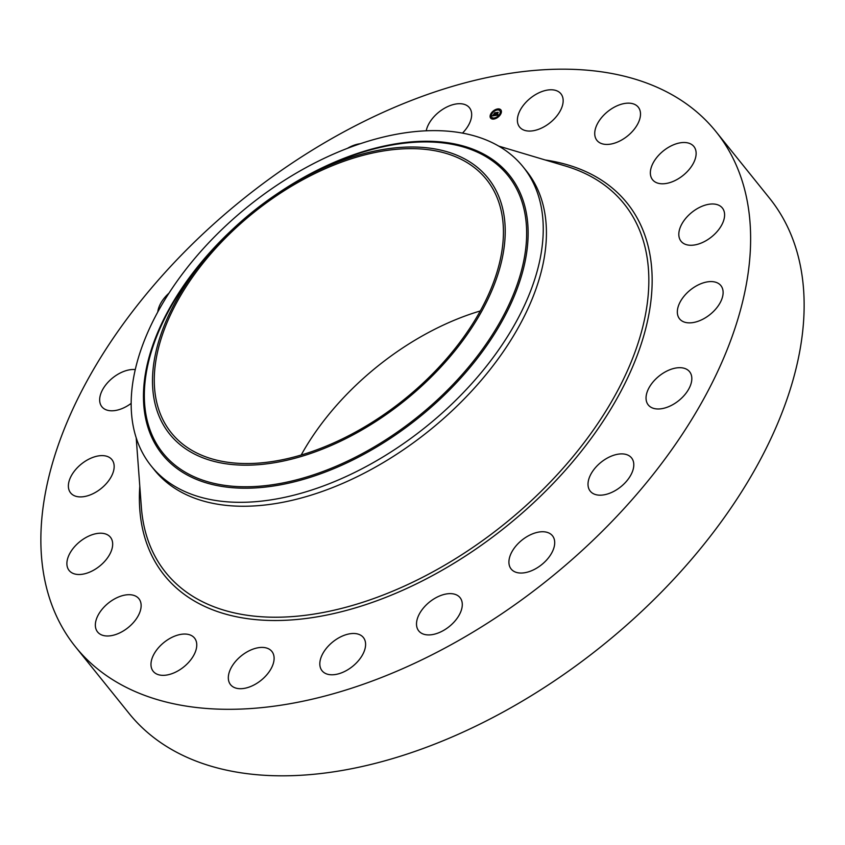 <?xml version="1.0" encoding="UTF-8"?>
<svg xmlns="http://www.w3.org/2000/svg" width="845" height="845" viewBox="0 0 845 845"><rect width="100%" height="100%" fill="white"/><g stroke="black" fill="none" stroke-linecap="round" stroke-linejoin="round"><path stroke-width="1.27" d="M521.175 128.577A26.512 15.738 141.2 0 1 519.612 127.046A26.512 15.738 141.2 0 1 529.002 99.351A26.512 15.738 141.2 0 1 559.369 92.263A26.512 15.738 141.2 0 1 560.932 93.806A26.512 15.738 141.2 0 1 551.542 121.5A26.512 15.738 141.2 0 1 521.175 128.577M715.968 131.619L769.489 198.142A410.997 243.888 141.2 0 1 644.967 608.315A410.997 243.888 141.2 0 1 129.031 713.381L75.511 646.858A410.997 243.888 141.2 0 1 200.033 236.684A410.997 243.888 141.2 0 1 715.968 131.619A410.997 243.888 141.2 0 1 591.458 541.803A410.997 243.888 141.2 0 1 75.511 646.858M301.179 455.043A202.177 119.979 141.2 0 1 356.326 384.866A202.177 119.979 141.2 0 1 480.277 310.96M425.13 381.148A202.177 119.979 141.2 0 1 171.324 432.83A202.177 119.979 141.2 0 1 232.576 231.044A202.177 119.979 141.2 0 1 486.382 179.362A202.177 119.979 141.2 0 1 425.13 381.148M152.501 382.827A204.268 121.215 -38.8 0 0 331.219 445.473A204.268 121.215 -38.8 0 0 505.204 229.365A204.268 121.215 -38.8 0 0 299.964 179.858A204.268 121.215 -38.8 0 0 211.736 250.838A204.268 121.215 -38.8 0 0 152.501 382.827M151.266 466.06A238.639 141.611 -38.8 0 1 131.186 406.118A238.639 141.611 141.2 0 1 223.566 227.886A238.639 141.611 -38.8 0 1 523.139 166.887A238.639 141.611 -38.8 0 1 543.229 226.83A238.639 141.611 141.2 0 1 450.839 405.061A238.639 141.611 -38.8 0 1 151.266 466.06L154.424 469.989A238.639 141.611 141.2 0 1 152.871 468.003M523.139 166.887L526.308 170.817A238.639 141.611 141.2 0 1 453.997 408.991A238.639 141.611 141.2 0 1 154.424 469.989M195.934 640.468A26.512 15.738 141.2 0 1 181.886 668.363A26.512 15.738 141.2 0 1 153.209 671.31A26.512 15.738 141.2 0 1 151.804 668.923A26.512 15.738 141.2 0 1 165.852 641.028A26.512 15.738 141.2 0 1 194.53 638.07A26.512 15.738 141.2 0 1 195.934 640.468M650.375 172.042A26.512 15.738 141.2 0 1 668.68 147.22A26.512 15.738 141.2 0 1 693.903 146.523A26.512 15.738 141.2 0 1 696.111 154.234A26.512 15.738 141.2 0 1 677.806 179.066A26.512 15.738 141.2 0 1 652.583 179.763A26.512 15.738 141.2 0 1 650.375 172.042M141.115 606.435A26.512 15.738 141.2 0 1 122.81 631.268A26.512 15.738 141.2 0 1 97.587 631.965A26.512 15.738 141.2 0 1 95.369 624.244A26.512 15.738 141.2 0 1 113.684 599.422A26.512 15.738 141.2 0 1 138.907 598.725A26.512 15.738 141.2 0 1 141.115 606.435M680.267 227.337A26.512 15.738 141.2 0 1 700.706 206.845A26.512 15.738 141.2 0 1 722.369 208.007A26.512 15.738 141.2 0 1 723.151 221.918A26.512 15.738 141.2 0 1 702.702 242.409A26.512 15.738 141.2 0 1 681.049 241.247A26.512 15.738 141.2 0 1 680.267 227.337M111.223 551.151A26.512 15.738 141.2 0 1 90.774 571.643A26.512 15.738 141.2 0 1 69.121 570.481A26.512 15.738 141.2 0 1 68.339 556.57A26.512 15.738 141.2 0 1 88.788 536.079A26.512 15.738 141.2 0 1 110.441 537.24A26.512 15.738 141.2 0 1 111.223 551.151M682.316 298.475A26.512 15.738 141.2 0 1 720.88 285.599A26.512 15.738 141.2 0 1 718.134 305.974A26.512 15.738 141.2 0 1 679.56 318.84A26.512 15.738 141.2 0 1 682.316 298.475M109.174 480.013A26.512 15.738 141.2 0 1 70.61 492.888A26.512 15.738 141.2 0 1 73.357 472.513A26.512 15.738 141.2 0 1 111.931 459.638A26.512 15.738 141.2 0 1 109.174 480.013M656.301 378.497A26.512 15.738 141.2 0 1 689.594 371.715A26.512 15.738 141.2 0 1 681.556 398.175A26.512 15.738 141.2 0 1 648.273 404.956A26.512 15.738 141.2 0 1 656.301 378.497M131.165 403.382A26.512 15.738 141.2 0 1 101.896 406.772A26.512 15.738 141.2 0 1 109.934 380.303A26.512 15.738 141.2 0 1 135.274 369.592M604.798 459.564A26.512 15.738 141.2 0 1 631.564 457.916A26.512 15.738 141.2 0 1 617.008 489.508A26.512 15.738 141.2 0 1 590.243 491.156A26.512 15.738 141.2 0 1 604.798 459.564M157.783 311.985A26.512 15.738 141.2 0 1 168.989 293.152M532.815 533.755A26.512 15.738 141.2 0 1 552.472 535.772A26.512 15.738 141.2 0 1 530.797 571.03A26.512 15.738 141.2 0 1 511.151 569.012A26.512 15.738 141.2 0 1 532.815 533.755M447.428 593.803A26.512 15.738 141.2 0 1 460.06 597.658A26.512 15.738 141.2 0 1 456.279 619.427A26.512 15.738 141.2 0 1 431.372 634.753A26.512 15.738 141.2 0 1 418.74 630.898A26.512 15.738 141.2 0 1 422.521 609.129A26.512 15.738 141.2 0 1 447.428 593.803M347.559 148.266A26.512 15.738 141.2 0 1 360.118 143.734A26.512 15.738 141.2 0 1 360.181 143.724M356.97 633.824A26.512 15.738 141.2 0 1 363.371 637.51A26.512 15.738 141.2 0 1 356.96 662.343A26.512 15.738 141.2 0 1 328.451 674.447A26.512 15.738 141.2 0 1 322.051 670.75A26.512 15.738 141.2 0 1 328.462 645.918A26.512 15.738 141.2 0 1 356.97 633.824M426.229 130.764A26.512 15.738 141.2 0 1 463.039 104.041A26.512 15.738 141.2 0 1 469.44 107.727A26.512 15.738 141.2 0 1 462.521 133.087M270.315 649.9A26.512 15.738 141.2 0 1 271.879 651.442A26.512 15.738 141.2 0 1 262.489 679.137A26.512 15.738 141.2 0 1 232.121 686.214A26.512 15.738 141.2 0 1 230.558 684.682A26.512 15.738 141.2 0 1 239.948 656.977A26.512 15.738 141.2 0 1 270.315 649.9M595.556 138.02A26.512 15.738 141.2 0 1 609.604 110.125A26.512 15.738 141.2 0 1 638.271 107.167A26.512 15.738 141.2 0 1 639.676 109.565A26.512 15.738 141.2 0 1 625.627 137.46A26.512 15.738 141.2 0 1 596.95 140.407A26.512 15.738 141.2 0 1 595.556 138.02M501.117 113.188A6.559 3.898 141.2 0 1 496.078 118.363A6.559 3.898 141.2 0 1 490.639 118.11A6.559 3.898 141.2 0 1 490.396 114.814A6.559 3.898 141.2 0 1 495.423 109.639A6.559 3.898 141.2 0 1 500.863 109.882A6.559 3.898 141.2 0 1 501.117 113.188M490.829 115.036L491.272 114.476L490.649 114.983A6.559 3.898 -38.8 0 0 490.596 115.068A6.559 3.898 -38.8 0 0 490.744 118.237M500.958 110.019A6.559 3.898 -38.8 0 0 497.684 109.216L497.082 109.734L497.906 109.491M497.24 109.311A6.559 3.898 -38.8 0 0 493.755 111.022M493.184 111.498A6.559 3.898 -38.8 0 0 490.808 114.55M498.201 116.367A5.176 3.063 -38.8 0 0 500.177 113.61A5.176 3.063 -38.8 0 0 500.219 113.494L500.853 113.019L500.24 113.515L500.905 113.695M500.314 113.167A5.176 3.063 -38.8 0 0 499.986 111.012A5.176 3.063 -38.8 0 0 499.881 110.885M491.832 117.36A5.176 3.063 -38.8 0 0 491.927 117.487A5.176 3.063 -38.8 0 0 494.05 118.268M494.399 118.237A5.176 3.063 -38.8 0 0 497.642 116.821M494.642 118.712L493.786 118.564L494.42 118.258L494.473 118.934M490.85 115.226L491.399 115.078M494.071 111.424L493.195 111.371L494.008 111.477M498.529 116.758L497.673 116.927L498.307 116.621M491.526 114.645A5.176 3.063 141.2 0 1 495.497 110.558A5.176 3.063 141.2 0 1 499.786 110.758A5.176 3.063 141.2 0 1 499.976 113.357A5.176 3.063 141.2 0 1 496.015 117.434A5.176 3.063 141.2 0 1 491.727 117.244A5.176 3.063 141.2 0 1 491.526 114.645M495.202 115.511L496.437 115.131L497.145 112.543L498.212 112.374L496.934 115.047L497.927 114.424L498.022 115.057L495.254 115.501M495.93 115.057L496.923 112.406L498.159 112.269L497.04 112.448L495.952 114.994M494.99 115.543L492.561 115.913L493.184 115.195L494.272 115.48L494.642 114.445L494.167 115.374L493.279 115.3L494.135 115.332L493.913 114.033L494.716 114.265L494.916 112.913L496.068 112.734L494.99 115.543M492.424 115.807L493.089 115.068L492.424 115.807M493.438 114.909L493.786 113.959L493.438 114.909M494.093 114.181L494.684 112.744L496.078 112.586L494.79 112.786L494.093 114.181M495.117 113.145L494.716 114.54M494.642 114.445L494.515 115.617M497.335 112.744L496.68 115.279M211.736 250.838L208.546 254.451A221.411 131.387 -38.8 0 0 144.347 397.52A221.411 131.387 -38.8 0 0 338.053 465.415A221.411 131.387 -38.8 0 0 526.636 231.171A221.411 131.387 -38.8 0 0 304.179 177.513L299.964 179.858M232.533 229.365A222.774 132.2 -38.8 0 0 143.47 398.407A222.774 132.2 -38.8 0 0 338.37 466.725A222.774 132.2 -38.8 0 0 528.114 231.034A222.774 132.2 -38.8 0 0 274.541 195.586M498.803 146.132L565.58 166.053A294.102 174.524 141.2 0 1 565.58 166.053L565.58 166.053A294.102 174.524 141.2 0 1 534.917 497.325A294.102 174.524 141.2 0 1 281.079 617.156A294.102 174.524 141.2 0 1 141.368 507.327L136.203 437.847M545.289 160.001A296.933 176.204 141.2 0 1 537.135 499.458A296.933 176.204 141.2 0 1 267.939 620.399A296.933 176.204 141.2 0 1 139.795 486.213"/></g></svg>
